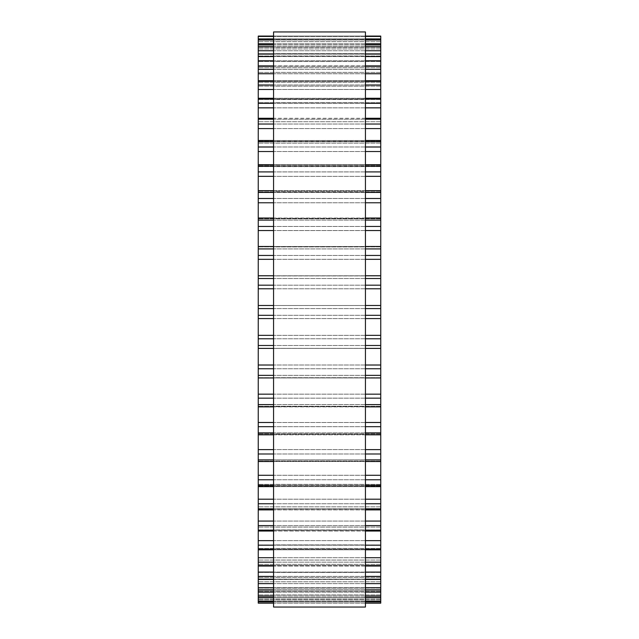 <?xml version="1.0" encoding="UTF-8"?>
<svg xmlns="http://www.w3.org/2000/svg" width="639" height="639" viewBox="0 0 639 639"><rect width="100%" height="100%" fill="white"/><g stroke="black" fill="none" stroke-linecap="round" stroke-linejoin="round"><path stroke-width="0.48" stroke-dasharray="3.19 2.4" d="M380.748 603.16L380.748 305.49L258.252 305.49L258.252 348.407L380.748 348.391L258.252 348.343L258.252 603.16M380.748 305.123L380.748 275.768L258.252 275.768L258.252 305.123M380.748 275.553L380.748 36.08L380.748 47.326L380.748 36.08L258.252 36.08L258.252 48.915L258.252 38.899L258.252 48.915L258.252 38.899L380.748 38.899L380.748 48.915L380.748 38.931L258.252 38.931L258.252 275.553M380.748 44.866L380.748 53.66L380.748 44.866L258.252 44.866M380.748 53.9L380.748 61.52L380.748 53.9L258.252 53.9M380.748 65.913L380.748 72.399L380.748 65.913L258.252 65.913M380.748 80.762L380.748 86.169L380.748 80.762L258.252 80.762M380.748 98.278L380.748 102.679L380.748 98.278L258.252 98.278M380.748 118.271L380.748 121.737L380.748 118.271L258.252 118.271M380.748 140.5L380.748 143.136L380.748 140.5L258.252 140.5M380.748 164.718L380.748 166.627L380.748 164.718L258.252 164.718M380.748 190.662L380.748 191.94L380.748 190.662L258.252 190.662M380.748 218.027L380.748 218.802L380.748 218.027L258.252 218.027M380.748 246.502L258.252 246.502M380.748 377.945L258.252 377.945M380.748 406.859L380.748 406.284L380.748 406.859L258.252 406.859M380.748 434.816L380.748 433.801L380.748 434.816L258.252 434.816M380.748 461.51L380.748 459.928L380.748 461.51L258.252 461.51M380.748 486.622L380.748 484.37L380.748 486.622L258.252 486.622M380.748 509.882L380.748 506.839L380.748 509.882L258.252 509.882M380.748 531.025L380.748 527.103L380.748 531.025L258.252 531.025M380.748 549.804L380.748 544.907L380.748 549.804L258.252 549.804M380.748 566.01L380.748 560.076L380.748 566.01L258.252 566.01M380.748 579.453L380.748 572.416L380.748 579.453L258.252 579.453M380.748 589.997L380.748 581.794L380.748 589.997L258.252 589.997M380.748 597.505L380.748 588.104L380.748 597.505L258.252 597.505M273.564 607.05L273.564 31.95M365.436 31.95L365.436 607.05M380.748 599.853L258.252 599.853L380.748 599.853M380.748 598.967L258.252 598.967L380.748 598.967M380.748 601.89L258.252 601.89L380.748 601.906M380.748 601.179L258.252 601.179M380.748 597.569L258.252 597.569M380.748 594.901L258.252 594.901L380.748 594.901M380.748 597.441L258.252 597.441M380.748 596.019L258.252 596.019M380.748 592.137L258.252 592.137M380.748 587.72L258.252 587.72M380.748 589.845L258.252 589.845M380.748 583.615L258.252 583.615M380.748 577.504L258.252 577.504L380.748 577.504M380.748 579.182L258.252 579.182M380.748 576.402L258.252 576.402M380.748 572.097L258.252 572.097M380.748 564.365L258.252 564.365L380.748 564.365M380.748 565.579L258.252 565.579M380.748 562.16L258.252 562.16M380.748 557.719L258.252 557.719M380.748 548.446L258.252 548.446L380.748 548.446M380.748 549.189L258.252 549.189M380.748 545.179L258.252 545.179M380.748 540.642L258.252 540.642M380.748 529.939L258.252 529.939L380.748 529.939M380.748 530.194L258.252 530.194M380.748 525.625L258.252 525.625M380.748 521.065L258.252 521.065M380.748 509.043L258.252 509.043L380.748 509.043M380.748 508.812L258.252 508.812M380.748 503.748L258.252 503.748M380.748 499.195L258.252 499.195M380.748 485.999L258.252 485.999L380.748 485.999M380.748 485.289L258.252 485.289M380.748 479.777L258.252 479.777M380.748 475.288L258.252 475.288M380.748 461.07L258.252 461.07L380.748 461.07M380.748 459.88L258.252 459.88M380.748 453.994L258.252 453.994M380.748 449.624L258.252 449.624M380.748 434.536L258.252 434.536L380.748 434.536M380.748 432.891L258.252 432.891M380.748 426.684L258.252 426.684M380.748 422.483L258.252 422.483M380.748 406.7L258.252 406.7L380.748 406.7M380.748 404.607L258.252 404.607M380.748 398.161L258.252 398.161M380.748 394.175L258.252 394.175M380.748 377.873L258.252 377.873L380.748 377.873M380.748 375.365L258.252 375.365M380.748 368.751L258.252 368.751M380.748 365.021L258.252 365.021M380.748 345.483L258.252 345.483M380.748 338.774L258.252 338.774M380.748 335.347L258.252 335.347M380.748 318.573L258.252 318.573M380.748 315.315L258.252 315.315M380.748 308.589L258.252 308.589M380.748 288.772L258.252 288.772M380.748 285.186L258.252 285.186M380.748 278.516L258.252 278.516M380.748 259.322L258.252 259.322M380.748 255.456L258.252 255.456M380.748 248.914L258.252 248.914M380.748 246.606L258.252 246.606L380.748 246.606M380.748 230.543L258.252 230.543M380.748 226.446L258.252 226.446M380.748 220.112L258.252 220.112M380.748 218.242L258.252 218.242L380.748 218.242M380.748 202.779L258.252 202.779M380.748 198.489L258.252 198.489M380.748 192.435L258.252 192.435M380.748 191.013L258.252 191.013L380.748 191.013M380.748 176.34L258.252 176.34M380.748 171.907L258.252 171.907M380.748 166.196L258.252 166.196M380.748 165.245L258.252 165.245L380.748 165.245M380.748 151.523L258.252 151.523M380.748 146.994L258.252 146.994M380.748 141.698L258.252 141.698M380.748 141.227L258.252 141.227L380.748 141.227M380.748 128.599L258.252 128.599M380.748 124.038L258.252 124.038M380.748 119.213L258.252 119.229M380.748 107.847L258.252 107.847M380.748 103.294L258.252 103.294M380.748 98.997L258.252 98.997M380.748 99.5L258.252 99.5L380.748 99.5M365.436 89.492L273.564 89.492L365.436 89.492M380.748 84.995L258.252 84.995M380.748 81.281L258.252 81.281M380.748 82.263L258.252 82.263L380.748 82.263M380.748 73.741L258.252 73.741M380.748 69.363L258.252 69.363M380.748 66.256L258.252 66.256M380.748 67.71L258.252 67.71L380.748 67.71M380.748 60.777L258.252 60.777M380.748 56.559L258.252 56.559M380.748 54.107L258.252 54.107M380.748 56.008L258.252 56.008L380.748 56.008M380.748 50.745L258.252 50.745M380.748 46.735L258.252 46.735M380.748 44.97L258.252 44.97M380.748 47.302L258.252 47.302L380.748 47.302M380.748 43.756L258.252 43.756M380.748 40.009L258.252 40.009M380.748 41.671L258.252 41.671L380.748 41.671M380.748 39.89L258.252 39.89L380.748 39.89M380.748 36.439L258.252 36.439M380.748 39.195L258.252 39.195L380.748 39.195M365.436 36.08L273.564 36.08M365.436 36.439L273.564 36.439M365.436 38.931L273.564 38.931M365.436 40.009L273.564 40.009M365.436 43.756L273.564 43.756M365.436 44.97L273.564 44.97M365.436 46.735L273.564 46.735M365.436 50.745L273.564 50.745M365.436 54.107L273.564 54.107M365.436 56.559L273.564 56.559M365.436 60.777L273.564 60.777M365.436 66.256L273.564 66.256M365.436 69.363L273.564 69.363M365.436 73.741L273.564 73.741M365.436 81.281L273.564 81.281M365.436 84.995L273.564 84.995M365.436 98.997L273.564 98.997M365.436 103.294L273.564 103.294M365.436 107.847L273.564 107.847M365.436 119.213L273.564 119.213M365.436 124.038L273.564 124.038M365.436 128.599L273.564 128.599M365.436 141.698L273.564 141.698M365.436 146.994L273.564 146.994M365.436 151.523L273.564 151.523M365.436 166.196L273.564 166.196M365.436 171.907L273.564 171.907M365.436 176.34L273.564 176.34M365.436 192.435L273.564 192.435M365.436 198.489L273.564 198.489M365.436 202.779L273.564 202.779M365.436 220.112L273.564 220.112M365.436 226.446L273.564 226.446M365.436 230.543L273.564 230.543M365.436 248.914L273.564 248.914M365.436 255.456L273.564 255.456M365.436 259.322L273.564 259.322M380.748 275.808L258.252 275.808M365.436 278.516L273.564 278.516M365.436 285.186L273.564 285.186M365.436 288.772L273.564 288.772M365.436 305.498L273.564 305.498L365.436 305.49M365.436 308.589L273.564 308.589M365.436 315.315L273.564 315.315M365.436 318.573L273.564 318.573M365.436 335.347L273.564 335.347M365.436 338.774L273.564 338.774M365.436 345.483L273.564 345.483M380.748 348.391L258.252 348.391M365.436 365.021L273.564 365.021M365.436 368.751L273.564 368.751M365.436 375.365L273.564 375.365M365.436 394.175L273.564 394.175M365.436 398.161L273.564 398.161M365.436 404.607L273.564 404.607M365.436 422.483L273.564 422.483M365.436 426.684L273.564 426.684M365.436 432.891L273.564 432.891M365.436 449.624L273.564 449.624M365.436 453.994L273.564 453.994M365.436 459.88L273.564 459.88M365.436 475.288L273.564 475.288M365.436 479.777L273.564 479.777M365.436 485.289L273.564 485.289M365.436 499.195L273.564 499.195M365.436 503.748L273.564 503.748M365.436 508.812L273.564 508.812M365.436 521.065L273.564 521.065M365.436 525.625L273.564 525.625M365.436 530.194L273.564 530.194M365.436 540.642L273.564 540.642M365.436 545.179L273.564 545.179M365.436 549.189L273.564 549.189M365.436 557.719L273.564 557.719M365.436 562.16L273.564 562.16M365.436 565.579L273.564 565.579M365.436 572.097L273.564 572.097M365.436 576.402L273.564 576.402M365.436 579.182L273.564 579.182M365.436 583.615L273.564 583.615M365.436 587.728L273.564 587.728M365.436 589.845L273.564 589.845M365.436 592.137L273.564 592.137M365.436 596.019L273.564 596.019M365.436 597.441L273.564 597.441M365.436 597.569L273.564 597.569M365.436 601.179L273.564 601.179M365.436 601.89L273.564 601.89L365.436 601.906M365.436 603.144L273.564 603.144M380.748 603.144L258.252 603.144M380.748 591.283L258.252 591.283L380.748 591.283M380.748 588.104L258.252 588.104L380.748 588.104M380.748 581.794L258.252 581.794L380.748 581.794M380.748 572.416L258.252 572.416L380.748 572.416M380.748 560.076L258.252 560.076L380.748 560.076M380.748 544.907L258.252 544.907L380.748 544.907M380.748 527.103L258.252 527.103L380.748 527.103M380.748 506.839L258.252 506.839L380.748 506.839M380.748 484.37L258.252 484.37L380.748 484.37M380.748 459.928L258.252 459.928L380.748 459.928M380.748 433.801L258.252 433.801L380.748 433.801M380.748 406.284L258.252 406.284L380.748 406.284M380.748 377.697L258.252 377.697L380.748 377.697M380.748 348.343L258.252 348.343L380.748 348.343M380.748 305.49L258.252 305.49M380.748 305.506L258.252 305.506L380.748 305.506M380.748 275.768L258.252 275.768M380.748 275.904L258.252 275.904L380.748 275.904M380.748 246.894L258.252 246.894L380.748 246.894M380.748 218.802L258.252 218.802L380.748 218.802M380.748 191.94L258.252 191.94L380.748 191.94M380.748 166.627L258.252 166.627L380.748 166.627M380.748 143.136L258.252 143.136L380.748 143.136M380.748 121.737L258.252 121.737L380.748 121.737M380.748 102.679L258.252 102.679L380.748 102.679M380.748 86.169L258.252 86.169L380.748 86.169M380.748 72.399L258.252 72.399L380.748 72.399M380.748 61.52L258.252 61.52L380.748 61.52M380.748 53.66L258.252 53.66L380.748 53.66M380.748 48.915L258.252 48.915L380.748 48.915M380.748 47.326L258.252 47.326M365.436 38.899L273.564 38.899M365.436 44.866L273.564 44.866M365.436 53.9L273.564 53.9M365.436 65.913L273.564 65.913M365.436 80.762L273.564 80.762M365.436 98.278L273.564 98.278M365.436 118.271L273.564 118.271M365.436 140.5L273.564 140.5M365.436 164.718L273.564 164.718M365.436 190.662L273.564 190.662M365.436 218.027L273.564 218.027M365.436 246.502L273.564 246.502M365.436 275.768L273.564 275.768M365.436 348.407L273.564 348.407M365.436 377.945L273.564 377.945M365.436 406.859L273.564 406.859M365.436 434.816L273.564 434.816M365.436 461.51L273.564 461.51M365.436 486.622L273.564 486.622M365.436 509.882L273.564 509.882M365.436 531.025L273.564 531.025M365.436 549.804L273.564 549.804M365.436 566.01L273.564 566.01M365.436 579.453L273.564 579.453M365.436 589.997L273.564 589.997M365.436 597.505L273.564 597.505M365.436 603.16L273.564 603.16"/><path stroke-width="0.96" d="M365.436 36.08L380.748 36.08L365.436 36.08L380.748 36.08L380.748 305.123M273.564 36.08L258.252 36.08L273.564 36.08L258.252 36.08L258.252 305.123M273.564 38.931L258.252 38.931L273.564 38.899M365.436 38.931L380.748 38.931L365.436 38.899M258.252 305.49L273.564 305.49L258.252 305.49L258.252 348.391M380.748 305.49L365.436 305.49L380.748 305.49L380.748 348.391M365.436 348.407L380.748 348.407L380.748 603.16L365.436 603.16M273.564 348.407L258.252 348.407L258.252 603.16L273.564 603.16M273.564 319.5L273.564 607.05L365.436 607.05L365.436 31.95L273.564 31.95L273.564 319.5M380.748 89.492L365.436 89.492L380.748 89.492M273.564 89.492L258.252 89.492L273.564 89.492M380.748 36.439L365.436 36.439M273.564 36.439L258.252 36.439M380.748 40.009L365.436 40.009M273.564 40.009L258.252 40.009M380.748 43.756L365.436 43.756M273.564 43.756L258.252 43.756M380.748 44.97L365.436 44.97M273.564 44.97L258.252 44.97M380.748 46.735L365.436 46.735M273.564 46.735L258.252 46.735M380.748 50.745L365.436 50.745M273.564 50.745L258.252 50.745M380.748 54.107L365.436 54.107M273.564 54.107L258.252 54.107M380.748 56.559L365.436 56.559M273.564 56.559L258.252 56.559M380.748 60.777L365.436 60.777M273.564 60.777L258.252 60.777M380.748 66.256L365.436 66.256M273.564 66.256L258.252 66.256M380.748 69.363L365.436 69.363M273.564 69.363L258.252 69.363M380.748 73.741L365.436 73.741M273.564 73.741L258.252 73.741M380.748 81.281L365.436 81.281M273.564 81.281L258.252 81.281M380.748 84.995L365.436 84.995M273.564 84.995L258.252 84.995M380.748 98.997L365.436 98.997M273.564 98.997L258.252 98.997M380.748 103.294L365.436 103.294M273.564 103.294L258.252 103.294M380.748 107.847L365.436 107.847M273.564 107.847L258.252 107.847M380.748 119.213L365.436 119.213M273.564 119.213L258.252 119.213M380.748 124.038L365.436 124.038M273.564 124.038L258.252 124.038M380.748 128.599L365.436 128.599M273.564 128.599L258.252 128.599M380.748 141.698L365.436 141.698M273.564 141.698L258.252 141.698M380.748 146.994L365.436 146.994M273.564 146.994L258.252 146.994M380.748 151.523L365.436 151.523M273.564 151.523L258.252 151.523M380.748 166.196L365.436 166.196M273.564 166.196L258.252 166.196M380.748 171.907L365.436 171.907M273.564 171.907L258.252 171.907M380.748 176.34L365.436 176.34M273.564 176.34L258.252 176.34M380.748 192.435L365.436 192.435M273.564 192.435L258.252 192.435M380.748 198.489L365.436 198.489M273.564 198.489L258.252 198.489M380.748 202.779L365.436 202.779M273.564 202.779L258.252 202.779M380.748 220.112L365.436 220.112M273.564 220.112L258.252 220.112M380.748 226.446L365.436 226.446M273.564 226.446L258.252 226.446M380.748 230.543L365.436 230.543M273.564 230.543L258.252 230.543M380.748 248.914L365.436 248.914M273.564 248.914L258.252 248.914M380.748 255.456L365.436 255.456M273.564 255.456L258.252 255.456M380.748 259.322L365.436 259.322M273.564 259.322L258.252 259.322M380.748 278.516L365.436 278.516M273.564 278.516L258.252 278.516M380.748 285.186L365.436 285.186M273.564 285.186L258.252 285.186M380.748 288.772L365.436 288.772M273.564 288.772L258.252 288.772M380.748 308.589L365.436 308.589M273.564 308.589L258.252 308.589M380.748 315.315L365.436 315.315M273.564 315.315L258.252 315.315M380.748 318.573L365.436 318.573M273.564 318.573L258.252 318.573M380.748 335.347L365.436 335.347M273.564 335.347L258.252 335.347M380.748 338.774L365.436 338.774M273.564 338.774L258.252 338.774M380.748 345.483L365.436 345.483M273.564 345.483L258.252 345.483M380.748 365.021L365.436 365.021M273.564 365.021L258.252 365.021M380.748 368.751L365.436 368.751M273.564 368.751L258.252 368.751M380.748 375.365L365.436 375.365M273.564 375.365L258.252 375.365M380.748 394.175L365.436 394.175M273.564 394.175L258.252 394.175M380.748 398.161L365.436 398.161M273.564 398.161L258.252 398.161M380.748 404.607L365.436 404.607M273.564 404.607L258.252 404.607M380.748 422.483L365.436 422.483M273.564 422.483L258.252 422.483M380.748 426.684L365.436 426.684M273.564 426.684L258.252 426.684M380.748 432.891L365.436 432.891M273.564 432.891L258.252 432.891M380.748 449.624L365.436 449.624M273.564 449.624L258.252 449.624M380.748 453.994L365.436 453.994M273.564 453.994L258.252 453.994M380.748 459.88L365.436 459.88M273.564 459.88L258.252 459.88M380.748 475.288L365.436 475.288M273.564 475.288L258.252 475.288M380.748 479.777L365.436 479.777M273.564 479.777L258.252 479.777M380.748 485.289L365.436 485.289M273.564 485.289L258.252 485.289M380.748 499.195L365.436 499.195M273.564 499.195L258.252 499.195M380.748 503.748L365.436 503.748M273.564 503.748L258.252 503.748M380.748 508.812L365.436 508.812M273.564 508.812L258.252 508.812M380.748 521.065L365.436 521.065M273.564 521.065L258.252 521.065M380.748 525.625L365.436 525.625M273.564 525.625L258.252 525.625M380.748 530.194L365.436 530.194M273.564 530.194L258.252 530.194M380.748 540.642L365.436 540.642M273.564 540.642L258.252 540.642M380.748 545.179L365.436 545.179M273.564 545.179L258.252 545.179M380.748 549.189L365.436 549.189M273.564 549.189L258.252 549.189M380.748 557.719L365.436 557.719M273.564 557.719L258.252 557.719M380.748 562.16L365.436 562.16M273.564 562.16L258.252 562.16M380.748 565.579L365.436 565.579M273.564 565.579L258.252 565.579M380.748 572.097L365.436 572.097M273.564 572.097L258.252 572.097M380.748 576.402L365.436 576.402M273.564 576.402L258.252 576.402M380.748 579.182L365.436 579.182M273.564 579.182L258.252 579.182M380.748 583.615L365.436 583.615M273.564 583.615L258.252 583.615M380.748 587.728L365.436 587.728M273.564 587.728L258.252 587.728M380.748 589.845L365.436 589.845M273.564 589.845L258.252 589.845M380.748 592.137L365.436 592.137M273.564 592.137L258.252 592.137M380.748 596.019L365.436 596.019M273.564 596.019L258.252 596.019M380.748 597.441L365.436 597.441M273.564 597.441L258.252 597.441M380.748 597.569L365.436 597.569M273.564 597.569L258.252 597.569M380.748 601.179L365.436 601.179M273.564 601.179L258.252 601.179M380.748 601.89L365.436 601.89L380.748 601.906M273.564 601.89L258.252 601.89L273.564 601.906M380.748 603.144L365.436 603.144M273.564 603.144L258.252 603.144M380.748 44.866L365.436 44.866M273.564 44.866L258.252 44.866M380.748 53.9L365.436 53.9M273.564 53.9L258.252 53.9M380.748 65.913L365.436 65.913M273.564 65.913L258.252 65.913M380.748 80.762L365.436 80.762M273.564 80.762L258.252 80.762M380.748 98.278L365.436 98.278M273.564 98.278L258.252 98.278M380.748 118.271L365.436 118.271M273.564 118.271L258.252 118.271M380.748 140.5L365.436 140.5M273.564 140.5L258.252 140.5M380.748 164.718L365.436 164.718M273.564 164.718L258.252 164.718M380.748 190.662L365.436 190.662M273.564 190.662L258.252 190.662M380.748 218.027L365.436 218.027M273.564 218.027L258.252 218.027M380.748 246.502L365.436 246.502M273.564 246.502L258.252 246.502M380.748 275.768L365.436 275.768M273.564 275.768L258.252 275.768M380.748 377.945L365.436 377.945M273.564 377.945L258.252 377.945M380.748 406.859L365.436 406.859M273.564 406.859L258.252 406.859M380.748 434.816L365.436 434.816M273.564 434.816L258.252 434.816M380.748 461.51L365.436 461.51M273.564 461.51L258.252 461.51M380.748 486.622L365.436 486.622M273.564 486.622L258.252 486.622M380.748 509.882L365.436 509.882M273.564 509.882L258.252 509.882M380.748 531.025L365.436 531.025M273.564 531.025L258.252 531.025M380.748 549.804L365.436 549.804M273.564 549.804L258.252 549.804M380.748 566.01L365.436 566.01M273.564 566.01L258.252 566.01M380.748 579.453L365.436 579.453M273.564 579.453L258.252 579.453M380.748 589.997L365.436 589.997M273.564 589.997L258.252 589.997M380.748 597.505L365.436 597.505M273.564 597.505L258.252 597.505"/></g></svg>
